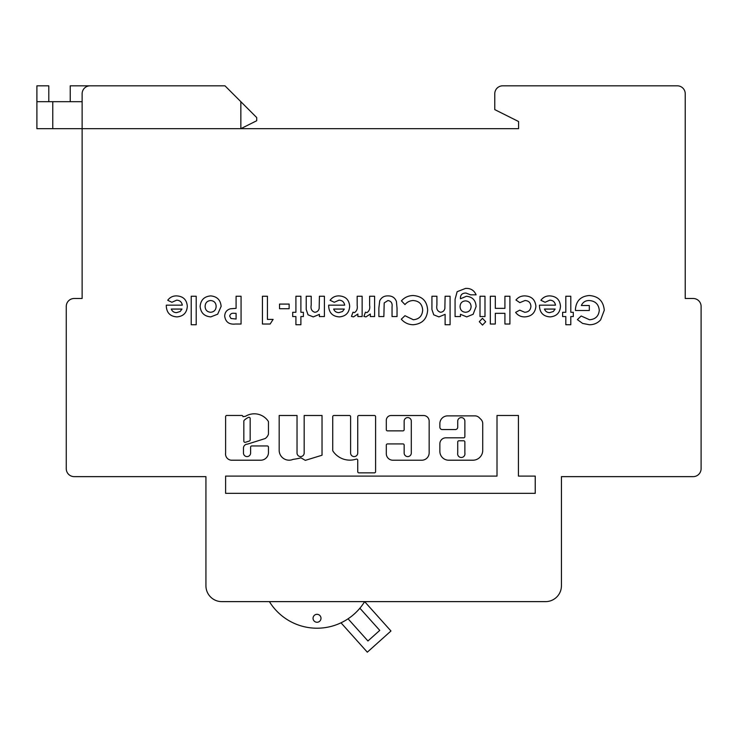 <?xml version="1.0" encoding="UTF-8"?>
<svg xmlns="http://www.w3.org/2000/svg" width="738" height="738" viewBox="0 0 738 738"><rect width="100%" height="100%" fill="white"/><g stroke="black" fill="none" stroke-linecap="round" stroke-linejoin="round"><path stroke-width="1.11" d="M457.634 453.824A3.662 3.662 0 0 0 461.296 457.486A3.662 3.662 0 0 0 464.866 453.021L464.866 441.979A1.19 1.19 0 0 0 463.676 440.789L458.916 440.789A1.19 1.19 0 0 0 457.726 441.979L457.726 453.021A3.662 3.662 0 0 0 457.634 453.824M243.466 448.141A4.004 4.004 0 0 1 247.479 444.138L265.228 438.529A8.607 8.607 0 0 0 268.401 434.285A1.19 1.19 0 0 0 268.466 433.898L268.466 421.942A1.19 1.19 0 0 0 268.263 421.278A16.799 16.799 0 0 0 245.689 416.177A1.19 1.19 0 0 1 245.081 416.343L242.959 416.666A1.19 1.19 0 0 0 241.769 415.466L226.806 415.466A1.19 1.19 0 0 0 225.616 416.666L225.616 453.021A6.236 6.236 0 0 0 231.28 460.208L260.56 460.208A7.777 7.777 0 0 0 268.466 451.859L268.466 447.136A1.19 1.19 0 0 0 267.276 445.946L251.796 445.946A1.19 1.19 0 0 0 250.606 447.136L250.606 453.021A3.57 3.57 0 0 1 247.036 456.591A3.57 3.57 0 0 1 243.466 453.021L243.466 448.234A4.004 4.004 0 0 1 243.466 448.141M313.05 618.287A3.967 3.967 0 0 1 317.026 614.32A3.967 3.967 0 0 1 320.993 618.287A3.967 3.967 0 0 1 317.026 622.254A3.967 3.967 0 0 1 313.05 618.287M166.29 306.095L166.308 305.154L182.314 305.154C181.732 301.99 179.851 300.329 176.659 300.163L171.889 302.276L167.72 300.292C169.934 297.266 172.932 295.8 176.714 295.892C183.245 296.316 186.769 299.776 187.304 306.288C186.862 312.792 183.402 316.334 176.945 316.897C170.229 316.436 166.677 312.829 166.29 306.095M535.235 476.093L518.436 476.093L518.436 415.485L497.006 415.485L497.006 476.093L225.616 476.093L225.616 493.344L535.235 493.344L535.235 476.093M404.156 453.021L404.156 445.106A1.19 1.19 0 0 0 402.966 443.916L387.496 443.916A1.19 1.19 0 0 0 386.306 445.106L386.306 453.658A6.559 6.559 0 0 0 392.865 460.217L421.767 460.217A7.389 7.389 0 0 0 429.156 452.828L429.156 421.158A5.636 5.636 0 0 0 423.52 415.512L391.112 415.512A4.806 4.806 0 0 0 386.306 420.319L386.306 429.673A1.19 1.19 0 0 0 387.496 430.863L402.966 430.863A1.19 1.19 0 0 0 404.156 429.673L404.156 421.158A3.57 3.57 0 0 1 407.736 417.588A3.57 3.57 0 0 1 411.306 421.158L411.306 453.021A3.57 3.57 0 0 1 407.736 456.591A3.57 3.57 0 0 1 404.156 453.021M464.866 421.158L464.866 436.638A1.19 1.19 0 0 1 463.676 437.828L445.826 437.828A5.95 5.95 0 0 0 439.866 443.778L439.866 451.379A8.819 8.819 0 0 0 448.695 460.208L472.883 460.208A9.843 9.843 0 0 0 482.726 450.364L482.726 423.621A5.95 5.95 0 0 0 480.982 419.415L479.183 417.625A5.95 5.95 0 0 0 474.977 415.881L447.615 415.881A7.74 7.74 0 0 0 439.866 423.621L439.866 427.182A2.38 2.38 0 0 0 442.246 429.562L455.346 429.562A2.38 2.38 0 0 0 457.726 427.182L457.726 421.158A3.57 3.57 0 0 1 461.296 417.588A3.57 3.57 0 0 1 464.866 421.158M217.682 314.185L210.745 316.897C204.306 316.316 200.764 312.829 200.118 306.418C200.736 299.96 204.269 296.445 210.727 295.892C217.092 296.501 220.561 299.997 221.132 306.381L217.682 314.185M273.115 319.397L270.145 324.019L262.433 324.019L262.433 296.252L267.424 296.252L267.424 319.397L273.115 319.397M350.596 453.021L350.596 416.684A1.19 1.19 0 0 0 349.406 415.494L333.936 415.494A1.19 1.19 0 0 0 332.737 416.684L332.737 450.42A1.19 1.19 0 0 0 332.939 451.084A20.304 20.304 0 0 0 356.177 459.128A1.19 1.19 0 0 1 357.736 460.263L357.736 471.665A1.19 1.19 0 0 0 358.926 472.855L374.406 472.855A1.19 1.19 0 0 0 375.596 471.665L375.596 416.684A1.19 1.19 0 0 0 374.406 415.494L358.926 415.494A1.19 1.19 0 0 0 357.736 416.684L357.736 453.021A3.57 3.57 0 0 1 354.166 456.591A3.57 3.57 0 0 1 350.596 453.021M297.036 453.021L297.036 415.494L279.176 415.494L279.176 450.752A9.945 9.945 0 0 0 293.087 459.359A60.636 60.636 0 0 0 300.947 457.846L305.32 460.355L322.026 455.226L322.026 415.494L304.176 415.494L304.176 453.021A3.57 3.57 0 0 1 300.606 456.591A3.57 3.57 0 0 1 297.036 453.021M300.892 316.547L300.892 324.738L295.91 324.738L295.91 316.547L292.7 316.547L292.7 312.275L295.91 312.275L295.91 296.252L300.892 296.252L300.892 312.275L303.383 312.275L303.383 316.547L300.892 316.547M328.668 306.095L328.687 305.154L344.692 305.154C344.111 301.99 342.22 300.329 339.028 300.163L334.268 302.276L330.089 300.292C332.312 297.266 335.31 295.8 339.083 295.892C345.615 296.316 349.148 299.776 349.674 306.288C349.231 312.792 345.781 316.334 339.314 316.897C332.598 316.436 329.047 312.829 328.668 306.095M374.6 296.252L374.6 316.547L370.328 316.547L370.328 314.047L365.947 316.897L363.917 316.399L365.467 312.174L366.897 312.626C369.258 311.095 370.172 308.705 369.637 305.458L369.618 296.252L374.6 296.252M413.16 324.738C408.4 324.628 404.452 322.783 401.306 319.203L404.959 315.707L413.354 319.748C419.129 319.194 422.228 316.002 422.671 310.191C422.311 304.25 419.175 301.021 413.262 300.523C409.931 300.643 407.164 301.99 404.959 304.563L401.417 300.836C404.608 297.34 408.548 295.578 413.234 295.532C422.265 296.233 427.071 301.113 427.653 310.181C426.942 319.093 422.108 323.945 413.16 324.738M460.42 314.287L460.42 316.547L455.078 316.547L455.078 299.231L457.154 291.685L465.549 288.41C470.623 288.161 474.137 290.302 476.102 294.822L470.567 294.822L465.927 293.041C462.089 293.06 460.254 294.969 460.42 298.779L466.49 296.252C472.569 296.944 475.761 300.384 476.084 306.574L473.141 314.277L466.767 316.897L460.42 314.287M485.696 321.768L482.504 325.089L479.285 321.694L482.467 318.327L485.696 321.768M524.718 316.897C520.917 316.925 517.882 315.421 515.604 312.405L519.736 310.135L524.7 312.275C528.528 312.082 530.604 310.089 530.917 306.298C530.64 302.645 528.657 300.717 524.976 300.523L519.838 302.654L515.963 299.997C518.251 297.193 521.222 295.827 524.875 295.892C531.563 296.215 535.244 299.693 535.908 306.325C535.188 312.977 531.461 316.501 524.718 316.897M570.797 316.547L570.797 324.738L565.815 324.738L565.815 316.547L562.614 316.547L562.614 312.275L565.815 312.275L565.815 296.252L570.797 296.252L570.797 312.275L573.297 312.275L573.297 316.547L570.797 316.547M693.166 298.484A7.933 7.933 0 0 1 701.1 306.427L701.1 468.704A7.933 7.933 0 0 1 693.166 476.637L561.433 476.637L561.433 585.751A15.867 15.867 0 0 1 545.567 601.627L221.797 601.627A15.867 15.867 0 0 1 205.93 585.751L205.93 476.637L74.197 476.637A7.933 7.933 0 0 1 66.263 468.704L66.263 306.427A7.933 7.933 0 0 1 74.197 298.484L82.13 298.484L82.13 128.67L518.583 128.67L518.583 121.53L494.774 109.621L494.774 93.754A7.933 7.933 0 0 1 502.716 85.82L677.29 85.82A7.933 7.933 0 0 1 685.233 93.754L685.233 298.484L693.166 298.484L685.233 298.484L685.233 215.957M539.469 306.095L539.478 305.154L555.493 305.154C554.902 301.99 553.02 300.329 549.828 300.163L545.059 302.276L540.889 300.292C543.113 297.266 546.111 295.8 549.884 295.892C556.415 296.316 559.948 299.776 560.474 306.288C560.031 312.792 556.572 316.334 550.114 316.897C543.399 316.436 539.847 312.829 539.469 306.095M509.912 296.252L509.912 324.019L504.921 324.019L504.921 313.336L495.309 313.336L495.309 324.019L490.327 324.019L490.327 296.252L495.309 296.252L495.309 308.355L504.921 308.355L504.921 296.252L509.912 296.252M484.986 296.252L484.986 316.547L480.004 316.547L480.004 296.252L484.986 296.252M450.088 296.252L450.088 324.738L445.106 324.738L445.106 314.351L438.925 316.897L433.741 314.822L431.933 309.554L431.933 296.252L436.914 296.252L436.914 305.071C436.195 308.853 437.394 311.251 440.521 312.275C442.855 312.063 444.304 310.799 444.866 308.475L445.106 296.252L450.088 296.252M397.035 308.161L397.035 316.547L392.044 316.547L392.044 306.805C392.561 303.226 391.195 301.132 387.957 300.523L384.203 302.903L383.861 316.547L378.871 316.547L378.871 308.014L379.729 300.79C381.408 297.432 384.157 295.8 387.967 295.892C392.127 295.809 394.95 297.682 396.426 301.501L397.035 308.161M362.137 296.252L362.137 316.547L357.865 316.547L357.865 314.047L353.484 316.897L351.454 316.399L353.004 312.174L354.434 312.626C356.795 311.095 357.709 308.705 357.174 305.458L357.155 296.252L362.137 296.252M324.397 296.252L324.397 316.547L319.406 316.547L319.406 314.397L313.263 316.897L308.041 314.812L306.233 309.554L306.233 296.252L311.215 296.252L311.215 305.062C310.486 308.844 311.685 311.242 314.822 312.275C317.174 312.054 318.622 310.763 319.176 308.41L319.406 296.252L324.397 296.252M289.139 304.084L289.139 308.715L279.527 308.715L279.527 304.084L289.139 304.084M241.068 296.252L241.068 324.019L235.505 324.019C229.149 324.702 225.551 322.072 224.693 316.132C224.841 312.331 226.751 309.877 230.431 308.779L236.086 308.355L236.086 296.252L241.068 296.252M196.207 296.252L196.207 324.738L191.216 324.738L191.216 296.252L196.207 296.252M582.605 323.419L577.393 319.609L581.166 315.993L589.514 319.748C595.437 319.314 598.693 316.159 599.284 310.283C598.656 304.213 595.271 300.956 589.136 300.523C585.474 300.514 582.872 302.183 581.341 305.504L589.321 305.504L589.321 310.495L575.465 310.495L575.428 309.305C576.203 300.809 580.806 296.215 589.238 295.532C598.435 296.178 603.444 301.095 604.274 310.274L600.631 319.877C597.605 323.161 593.859 324.775 589.376 324.738L582.605 323.419M701.1 468.704L701.1 459.184M701.1 319.12L701.1 306.427M518.583 85.82L502.716 85.82M240.846 101.687L256.713 117.563L256.713 120.737L240.846 128.67L240.846 101.687L224.97 85.82L90.064 85.82A7.933 7.933 0 0 0 82.13 93.754L82.13 128.67L52.767 128.67L52.767 101.687L82.13 101.687M82.13 215.957L82.13 298.484L74.197 298.484M66.263 468.704L66.263 459.184M66.263 319.12L66.263 306.427M96.42 476.637L74.197 476.637M670.943 476.637L693.166 476.637M494.774 109.621L494.774 93.754M48.8 101.687L48.8 85.82L36.9 85.82L36.9 101.687L52.767 101.687M36.9 101.687L36.9 128.67L52.767 128.67M340.993 622.807L367.321 652.18L390.965 630.999L364.637 601.627A55.931 55.931 0 0 1 269.407 601.627M90.064 85.82L70.23 85.82L70.23 101.687M348.059 618.804L367.939 640.981L379.756 630.381L359.886 608.213M555.133 309.065L544.45 309.065C545.4 311.399 547.153 312.589 549.709 312.626L553.325 311.519L555.133 309.065M460.06 306.593C460.254 310.098 462.089 311.999 465.577 312.275C469.027 311.98 470.862 310.098 471.102 306.63C470.872 303.097 468.999 301.178 465.484 300.873C462.034 301.187 460.226 303.097 460.06 306.593M344.332 309.065L333.65 309.065C334.609 311.399 336.362 312.589 338.908 312.626L342.524 311.519L344.332 309.065M249.333 441.047A1.19 1.19 0 0 0 250.173 439.913L250.173 418.492A1.19 1.19 0 0 0 248.503 417.404A14.419 14.419 0 0 0 244.195 420.309A1.19 1.19 0 0 0 243.835 421.158L243.835 441.158A1.19 1.19 0 0 0 245.385 442.302L249.333 441.047M236.086 319.037L236.086 313.336L234.324 313.336C231.769 312.949 230.219 313.881 229.675 316.141L230.985 318.484L236.086 319.037M205.109 306.427C205.275 309.997 207.12 311.943 210.634 312.275C214.131 311.916 215.966 309.969 216.142 306.427C216.003 302.838 214.177 300.873 210.653 300.523C207.129 300.883 205.284 302.848 205.109 306.427M181.963 309.065L171.281 309.065C172.231 311.399 173.983 312.589 176.539 312.626L180.155 311.519L181.963 309.065"/></g></svg>
